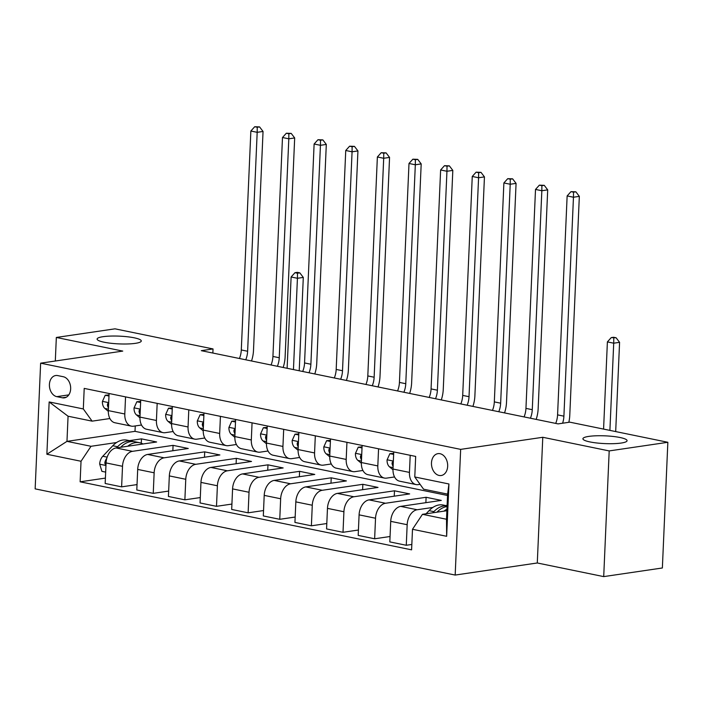 <?xml version="1.0" encoding="UTF-8"?>
<svg xmlns="http://www.w3.org/2000/svg" width="703" height="703" viewBox="0 0 703 703"><rect width="100%" height="100%" fill="white"/><g stroke="black" fill="none" stroke-linecap="round" stroke-linejoin="round"><path stroke-width="1.05" d="M588.806 436.396A22.101 3.875 -177.5 0 1 613.139 436.458A22.101 3.875 -177.5 0 1 627.076 440.684A22.101 3.875 -177.5 0 1 621.188 443.048A22.101 3.875 -177.5 0 1 596.856 442.987A22.101 3.875 -177.5 0 1 582.91 438.76A22.101 3.875 -177.5 0 1 588.806 436.396M102.998 336.693A22.101 3.875 -177.5 0 1 127.331 336.755A22.101 3.875 -177.5 0 1 141.277 340.981A22.101 3.875 -177.5 0 1 135.38 343.345A22.101 3.875 -177.5 0 1 111.048 343.284A22.101 3.875 -177.5 0 1 97.102 339.057A22.101 3.875 -177.5 0 1 102.998 336.693M440.043 453.707A11.055 8.032 -98.4 0 0 437.96 453.646A11.055 8.032 -98.4 0 0 431.484 464.332A11.055 8.032 -98.4 0 0 439.094 475.448A11.055 8.032 -98.4 0 0 441.176 475.518A11.055 8.032 -98.4 0 0 447.662 464.824A11.055 8.032 -98.4 0 0 440.043 453.707M603.71 576.609L609.193 450.922L542.778 437.284L537.285 562.98L603.71 576.609L662.367 567.98L667.85 442.284L569.799 422.16L558.068 423.891L201.304 350.674L213.035 348.943L114.993 328.828L56.337 337.458L55.309 361.008M537.285 562.98L455.175 575.063L35.15 488.866L40.633 363.17L460.658 449.375L455.175 575.063M56.794 396.65L62.356 397.793A10.703 7.786 -98.4 0 0 64.377 397.854A10.703 7.786 -98.4 0 0 70.652 387.502A10.703 7.786 -98.4 0 0 63.279 376.729L57.708 375.587A10.703 7.786 -98.4 0 0 55.695 375.525A10.703 7.786 -98.4 0 0 49.412 385.877A10.703 7.786 -98.4 0 0 56.794 396.65L68.806 394.884M81.03 461.265L46.873 454.252L49.157 401.94L83.314 408.944L92.111 421.15L68.068 416.22L66.97 441.361L91.012 446.291L81.03 461.265L80.133 481.81L411.598 549.843L412.494 529.289L422.468 514.315L446.51 519.253L447.609 494.112L423.566 489.183L414.779 476.968L448.936 483.98L446.651 536.292L412.494 529.289M414.779 476.968L415.675 456.423L84.211 388.399L83.314 408.944M609.193 450.922L667.85 442.284M542.778 437.284L460.658 449.375M40.633 363.17L122.753 351.087L56.337 337.458M212.86 353.047L213.035 348.943M135.248 425.948L135.011 431.343L66.97 441.361L46.873 454.252M92.111 421.15L109.896 418.54M410.201 455.298L409.454 472.407A13.814 9.174 101.6 0 0 416.062 484.56A13.814 9.174 101.6 0 0 418.241 484.613L420.086 484.341M378.566 448.804L377.819 465.913A13.814 9.174 101.6 0 0 384.427 478.066A13.814 9.174 101.6 0 0 386.615 478.119L394.55 476.95M346.939 442.31L346.192 459.428A13.814 9.174 101.6 0 0 352.801 471.572A13.814 9.174 101.6 0 0 354.989 471.634L362.924 470.465M315.313 435.825L314.566 452.934A13.814 9.174 101.6 0 0 321.174 465.087A13.814 9.174 101.6 0 0 323.354 465.14L331.289 463.971M283.687 429.331L282.94 446.44A13.814 9.174 101.6 0 0 289.548 458.593A13.814 9.174 101.6 0 0 291.727 458.646L299.663 457.477M252.061 422.837L251.314 439.955A13.814 9.174 101.6 0 0 257.913 452.099A13.814 9.174 101.6 0 0 260.101 452.161L268.036 450.992M220.426 416.352L219.679 433.461A13.814 9.174 101.6 0 0 226.287 445.614A13.814 9.174 101.6 0 0 228.475 445.667L236.41 444.498M188.799 409.858L188.053 426.967A13.814 9.174 101.6 0 0 194.661 439.12A13.814 9.174 101.6 0 0 196.849 439.173L204.784 438.013M157.173 403.364L156.426 420.482A13.814 9.174 101.6 0 0 163.034 432.626A13.814 9.174 101.6 0 0 165.214 432.688L173.149 431.519M125.547 396.879L124.8 413.988A13.814 9.174 101.6 0 0 131.408 426.141A13.814 9.174 101.6 0 0 133.588 426.194L141.523 425.025M141.268 443.189L141.452 438.865L129.431 440.64M116.566 442.53L91.012 446.291M141.452 438.865L156.637 441.985L116.048 447.96A13.814 9.174 101.6 0 0 106.065 462.925L105.169 483.479L121.619 486.854L137.032 484.587M172.841 450.746L173.079 445.359L132.489 451.335A13.814 9.174 101.6 0 0 122.515 466.3L121.619 486.854M173.079 445.359L188.263 448.479L147.674 454.446A13.814 9.174 101.6 0 0 137.691 469.419L136.795 489.973L153.245 493.348L168.658 491.081M204.476 457.231L204.705 451.853L164.115 457.82A13.814 9.174 101.6 0 0 154.142 472.794L153.245 493.348M204.705 451.853L219.89 454.964L179.3 460.94A13.814 9.174 101.6 0 0 169.326 475.905L168.421 496.459L184.871 499.833L200.285 497.566M236.103 463.725L236.34 458.338L195.75 464.314A13.814 9.174 101.6 0 0 185.768 479.288L184.871 499.833M236.34 458.338L251.516 461.458L210.926 467.433A13.814 9.174 101.6 0 0 200.953 482.399L200.056 502.953L216.498 506.327L231.92 504.06M267.729 470.219L267.966 464.832L227.377 470.808A13.814 9.174 101.6 0 0 217.394 485.773L216.498 506.327M267.966 464.832L283.151 467.952L242.561 473.919A13.814 9.174 101.6 0 0 232.579 488.893L231.682 509.447L248.124 512.821L263.546 510.554M299.355 476.704L299.592 471.326L259.003 477.293A13.814 9.174 101.6 0 0 249.029 492.267L248.124 512.821M299.592 471.326L314.777 474.437L274.188 480.413A13.814 9.174 101.6 0 0 264.205 495.378L263.309 515.932L279.759 519.306L295.172 517.039M330.99 483.198L331.218 477.812L290.629 483.787A13.814 9.174 101.6 0 0 280.655 498.761L279.759 519.306M331.218 477.812L346.403 480.931L305.814 486.907A13.814 9.174 101.6 0 0 295.831 501.872L294.935 522.426L311.385 525.8L326.798 523.533M362.616 489.692L362.853 484.305L322.264 490.281A13.814 9.174 101.6 0 0 312.281 505.246L311.385 525.8M362.853 484.305L378.029 487.425L337.44 493.392A13.814 9.174 101.6 0 0 327.466 508.366L326.57 528.92L343.011 532.294L358.433 530.018M394.242 496.177L394.48 490.799L353.89 496.766A13.814 9.174 101.6 0 0 343.908 511.74L343.011 532.294M394.48 490.799L409.656 493.91L369.066 499.886A13.814 9.174 101.6 0 0 359.092 514.851L358.196 535.405L374.637 538.779L390.06 536.512M425.869 502.671L426.106 497.285L385.516 503.26A13.814 9.174 101.6 0 0 375.534 518.234L374.637 538.779M426.106 497.285L441.291 500.404L400.701 506.38A13.814 9.174 101.6 0 0 390.719 521.345L389.822 541.899L406.272 545.273L411.835 544.456M447.117 505.343L445.711 505.545M432.846 507.443L417.143 509.754A13.814 9.174 101.6 0 0 407.169 524.719L406.272 545.273M446.88 510.721L422.468 514.315M135.011 431.343L447.547 495.483M109.097 393.504L108.35 410.614A13.814 9.174 101.6 0 0 114.958 422.767L131.408 426.141M80.133 481.81L105.406 478.093M140.723 399.989L139.976 417.099A13.814 9.174 101.6 0 0 146.584 429.252L163.034 432.626M172.358 406.483L171.611 423.593A13.814 9.174 101.6 0 0 178.211 435.746L194.661 439.12M203.984 412.977L203.237 430.087A13.814 9.174 101.6 0 0 209.846 442.24L226.287 445.614M235.61 419.463L234.864 436.572A13.814 9.174 101.6 0 0 241.472 448.725L257.913 452.099M267.237 425.956L266.49 443.066A13.814 9.174 101.6 0 0 273.098 455.219L289.548 458.593M298.863 432.45L298.116 449.56A13.814 9.174 101.6 0 0 304.724 461.713L321.174 465.087M330.498 438.936L329.751 456.045A13.814 9.174 101.6 0 0 336.35 468.198L352.801 471.572M362.124 445.43L361.377 462.539A13.814 9.174 101.6 0 0 367.985 474.692L384.427 478.066M393.75 451.924L393.003 469.033A13.814 9.174 101.6 0 0 399.612 481.186L416.062 484.56M68.068 416.22L49.157 401.94M448.936 483.98L447.609 494.112M446.651 536.292L446.51 519.253M108.991 396.017L105.23 395.244L102.401 401.518A9.157 6.072 101.6 0 0 104.888 408.469L108.332 411.352M109.035 394.954L105.23 395.244M108.666 403.32L107.673 403.689L107.383 405.016A9.157 6.072 101.6 0 0 108.464 407.995M239.433 358.495A17.267 11.468 101.6 0 0 241.296 349.962L250.857 131.022L257.184 132.322L257.236 127.252L259.583 126.909L254.706 126.733L257.236 127.252M245.76 359.795A17.267 11.468 101.6 0 0 247.623 351.263L257.184 132.322L263.045 131.461L253.493 350.402A25.906 17.197 -78.4 0 1 251.516 360.982M263.045 131.461L259.583 126.909M254.706 126.733L250.857 131.022M127.691 446.247A26.424 17.54 -78.4 0 1 139.642 442.732A26.424 17.54 -78.4 0 1 143.017 443.988M105.67 472.108L101.9 471.344L99.668 464.024A9.157 6.072 -78.4 0 1 102.796 456.256L112.779 445.737A26.424 17.54 -78.4 0 1 126.988 440.14L131.795 441.124A26.424 17.54 101.6 0 0 117.594 446.73L116.478 447.89M120.696 447.275A26.424 17.54 -78.4 0 1 134.835 441.748L139.642 442.732M133.298 441.537A26.424 17.54 101.6 0 0 131.795 441.124M106.847 458.154A9.157 6.072 101.6 0 0 104.879 462.425L104.949 463.795L105.986 464.797M293.45 369.585L297.431 278.283L291.112 276.982L287.123 368.284M297.307 272.351L294.961 272.702L297.492 273.221L299.838 272.869L297.307 272.351M297.492 273.221L297.431 278.283L303.301 277.421L299.223 370.771M303.301 277.421L299.838 272.869M294.961 272.702L291.112 276.982M140.618 402.511L136.857 401.738L134.027 408.012A9.157 6.072 101.6 0 0 136.514 414.955L139.959 417.846M140.662 401.448L136.857 401.738M140.301 409.805L139.299 410.174L139.009 411.501A9.157 6.072 101.6 0 0 140.09 414.48M271.059 364.989A17.267 11.468 101.6 0 0 272.931 356.456L282.483 137.516L288.81 138.807L288.863 133.746L291.209 133.403L286.341 133.227L288.863 133.746M277.386 366.289A17.267 11.468 101.6 0 0 279.249 357.748L288.81 138.807L294.68 137.946L285.119 356.887A25.906 17.197 -78.4 0 1 283.151 367.467M294.68 137.946L291.209 133.403M286.341 133.227L282.483 137.516M172.244 408.997L168.483 408.232L165.653 414.506A9.157 6.072 101.6 0 0 168.14 421.449L171.585 424.331M172.288 407.933L168.483 408.232M171.927 416.299L170.934 416.668L170.644 417.995A9.157 6.072 101.6 0 0 171.725 420.974M302.694 371.483A17.267 11.468 101.6 0 0 304.557 362.941L314.118 144.001L320.436 145.301L320.498 140.24L322.844 139.888L317.967 139.721L320.498 140.24M309.012 372.775A17.267 11.468 101.6 0 0 310.884 364.242L320.436 145.301L326.306 144.44L316.745 363.381A25.906 17.197 -78.4 0 1 314.777 373.961M326.306 144.44L322.844 139.888M317.967 139.721L314.118 144.001M203.87 415.491L200.109 414.717L197.288 420.992A9.157 6.072 101.6 0 0 199.766 427.934L203.22 430.825M203.923 414.427L200.109 414.717M203.554 422.793L202.561 423.162L202.271 424.489A9.157 6.072 101.6 0 0 203.352 427.468M334.32 377.968A17.267 11.468 101.6 0 0 336.183 369.435L345.744 150.495L352.071 151.795L352.124 146.725L354.47 146.382L349.593 146.206L352.124 146.725M340.647 379.269A17.267 11.468 101.6 0 0 342.51 370.736L352.071 151.795L357.932 150.934L348.372 369.866A25.906 17.197 -78.4 0 1 346.403 380.446M357.932 150.934L354.47 146.382M349.593 146.206L345.744 150.495M235.496 421.985L231.735 421.211L228.914 427.486A9.157 6.072 101.6 0 0 231.401 434.428L234.846 437.319M235.549 420.921L231.735 421.211M235.18 429.278L234.187 429.647L233.897 430.974A9.157 6.072 101.6 0 0 234.978 433.953M365.947 384.462A17.267 11.468 101.6 0 0 367.81 375.929L377.37 156.989L383.697 158.28L383.75 153.219L386.096 152.876L381.219 152.7L383.75 153.219M372.274 385.762A17.267 11.468 101.6 0 0 374.137 377.221L383.697 158.28L389.559 157.419L380.007 376.36A25.906 17.197 -78.4 0 1 378.029 386.94M389.559 157.419L386.096 152.876M381.219 152.7L377.37 156.989M267.131 428.47L263.37 427.705L260.541 433.979A9.157 6.072 101.6 0 0 263.027 440.922L266.472 443.804M267.175 427.406L263.37 427.705M266.806 435.772L265.813 436.141L265.523 437.468A9.157 6.072 101.6 0 0 266.604 440.447M397.573 390.956A17.267 11.468 101.6 0 0 399.436 382.414L408.997 163.474L415.324 164.774L415.376 159.713L417.723 159.361L412.846 159.194L415.376 159.713M403.9 392.248A17.267 11.468 101.6 0 0 405.763 383.715L415.324 164.774L421.194 163.913L411.633 382.854A25.906 17.197 -78.4 0 1 409.656 393.434M421.194 163.913L417.723 159.361M412.846 159.194L408.997 163.474M298.757 434.964L294.996 434.19L292.167 440.465A9.157 6.072 101.6 0 0 294.654 447.407L298.098 450.298M298.801 433.9L294.996 434.19M298.441 442.266L297.439 442.635L297.158 443.962A9.157 6.072 101.6 0 0 298.23 446.941M429.199 397.441A17.267 11.468 101.6 0 0 431.071 388.908L440.623 169.968L446.95 171.268L447.011 166.198L449.358 165.855L444.481 165.68L447.011 166.198M435.526 398.742A17.267 11.468 101.6 0 0 437.389 390.209L446.95 171.268L452.82 170.407L443.259 389.339A25.906 17.197 -78.4 0 1 441.291 399.919M452.82 170.407L449.358 165.855M444.481 165.68L440.623 169.968M330.384 441.458L326.623 440.684L323.793 446.959A9.157 6.072 101.6 0 0 326.28 453.901L329.725 456.792M330.428 440.386L326.623 440.684M330.067 448.751L329.074 449.12L328.784 450.447A9.157 6.072 101.6 0 0 329.865 453.426M460.834 403.935A17.267 11.468 101.6 0 0 462.697 395.402L472.258 176.462L478.576 177.754L478.638 172.692L480.984 172.349L476.107 172.173L478.638 172.692M467.152 405.236A17.267 11.468 101.6 0 0 469.024 396.694L478.576 177.754L484.446 176.892L474.885 395.833A25.906 17.197 -78.4 0 1 472.917 406.413M484.446 176.892L480.984 172.349M476.107 172.173L472.258 176.462M362.01 447.943L358.249 447.178L355.428 453.453A9.157 6.072 101.6 0 0 357.906 460.395L361.36 463.277M362.063 446.88L358.249 447.178M361.694 455.245L360.701 455.614L360.411 456.941A9.157 6.072 101.6 0 0 361.491 459.92M492.46 410.429A17.267 11.468 101.6 0 0 494.323 401.888L503.884 182.947L510.211 184.248L510.264 179.186L512.61 178.834L507.733 178.667L510.264 179.186M498.787 411.721A17.267 11.468 101.6 0 0 500.65 403.188L510.211 184.248L516.072 183.386L506.512 402.327A25.906 17.197 -78.4 0 1 504.543 412.907M516.072 183.386L512.61 178.834M507.733 178.667L503.884 182.947M393.645 454.437L389.875 453.663L387.054 459.938A9.157 6.072 101.6 0 0 389.541 466.88L392.986 469.771M393.689 453.373L389.875 453.663M393.32 461.739L392.327 462.108L392.037 463.435A9.157 6.072 101.6 0 0 393.118 466.414M524.087 416.914A17.267 11.468 101.6 0 0 525.949 408.381L535.51 189.441L541.837 190.741L541.89 185.671L544.236 185.328L539.359 185.153L541.89 185.671M530.413 418.215A17.267 11.468 101.6 0 0 532.276 409.682L541.837 190.741L547.699 189.872L538.146 408.812A25.906 17.197 -78.4 0 1 536.169 419.392M547.699 189.872L544.236 185.328M539.359 185.153L535.51 189.441M555.713 423.408A17.267 11.468 101.6 0 0 557.576 414.875L567.136 195.935L573.463 197.227L573.516 192.165L575.862 191.822L570.985 191.647L573.516 192.165M562.593 423.224A17.267 11.468 101.6 0 0 563.903 416.167L573.463 197.227L579.334 196.365L569.773 415.306A25.906 17.197 -78.4 0 1 568.815 422.31M579.334 196.365L575.862 191.822M570.985 191.647L567.136 195.935M443.98 511.151A26.424 17.54 -78.4 0 1 446.95 509.165M426.088 513.788L429.067 510.65A26.424 17.54 -78.4 0 1 443.268 505.044L447.09 505.835M436.985 512.179A26.424 17.54 -78.4 0 1 447.064 506.538M447.09 505.879A26.424 17.54 101.6 0 0 433.874 511.635L432.767 512.803M609.905 430.394L613.71 343.196L607.392 341.895L603.578 429.094M613.587 337.264L611.241 337.607L616.118 337.783L613.587 337.264M613.772 338.125L613.71 343.196L619.58 342.326L615.687 431.58M619.58 342.326L616.118 337.783M611.241 337.607L607.392 341.895M132.489 451.335L116.048 447.96M164.115 457.82L147.674 454.446M195.75 464.314L179.3 460.94M227.377 470.808L210.926 467.433M259.003 477.293L242.561 473.919M290.629 483.787L274.188 480.413M322.264 490.281L305.814 486.907M353.89 496.766L337.44 493.392M385.516 503.26L369.066 499.886M417.143 509.754L400.701 506.38M122.515 466.3L106.065 462.925M124.8 413.988L108.35 410.614M156.426 420.482L139.976 417.099M154.142 472.794L137.691 469.419M188.053 426.967L171.611 423.593M185.768 479.288L169.326 475.905M219.679 433.461L203.237 430.087M217.394 485.773L200.953 482.399M251.314 439.955L234.864 436.572M249.029 492.267L232.579 488.893M282.94 446.44L266.49 443.066M280.655 498.761L264.205 495.378M314.566 452.934L298.116 449.56M312.281 505.246L295.831 501.872M346.192 459.428L329.751 456.045M343.908 511.74L327.466 508.366M377.819 465.913L361.377 462.539M375.534 518.234L359.092 514.851M409.454 472.407L393.003 469.033M407.169 524.719L390.719 521.345M66.293 397.213L62.356 397.793M108.701 402.643L102.471 401.36M108.411 409.19L104.888 408.469M241.296 349.962L247.623 351.263M108.605 404.831L107.383 405.016M99.729 464.208L105.951 465.491M112.779 445.737L117.594 446.73M102.796 456.256L107.164 457.152M106.109 462.24L104.879 462.425M140.328 409.137L134.097 407.854M140.038 415.684L136.514 414.955M272.931 356.456L279.249 357.748M140.231 411.325L139.009 411.501M171.954 415.622L165.723 414.348M171.673 422.169L168.14 421.449M304.557 362.941L310.884 364.242M171.857 417.819L170.644 417.995M203.58 422.116L197.358 420.833M203.299 428.663L199.766 427.934M336.183 369.435L342.51 370.736M203.483 424.304L202.271 424.489M235.215 428.61L228.985 427.327M234.925 435.157L231.401 434.428M367.81 375.929L374.137 377.221M235.118 430.798L233.897 430.974M266.841 435.095L260.611 433.821M266.551 441.642L263.027 440.922M399.436 382.414L405.763 383.715M266.745 437.292L265.523 437.468M298.467 441.589L292.237 440.306M298.177 448.136L294.654 447.407M431.071 388.908L437.389 390.209M298.371 443.778L297.158 443.962M330.094 448.083L323.863 446.8M329.812 454.63L326.28 453.901M462.697 395.402L469.024 396.694M329.997 450.272L328.784 450.447M361.72 454.569L355.498 453.294M361.439 461.115L357.906 460.395M494.323 401.888L500.65 403.188M361.632 456.765L360.411 456.941M393.355 461.063L387.125 459.78M393.065 467.609L389.541 466.88M525.949 408.381L532.276 409.682M393.258 463.251L392.037 463.435M557.576 414.875L563.903 416.167M429.067 510.65L433.874 511.635"/></g></svg>

